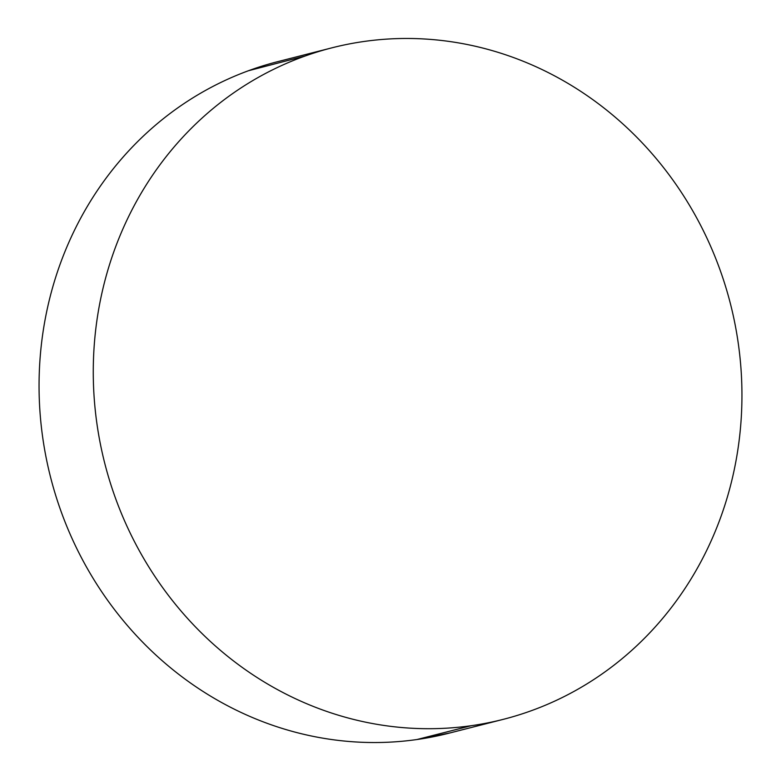 <?xml version="1.0" encoding="UTF-8"?>
<svg xmlns="http://www.w3.org/2000/svg" width="781" height="781" viewBox="0 0 781 781"><rect width="100%" height="100%" fill="white"/><g stroke="black" fill="none" stroke-linecap="round" stroke-linejoin="round"><path stroke-width="1.17" d="M330.48 48.197L277.772 61.64A346.52 322.846 75.7 0 0 46.626 460.097A346.52 322.846 75.7 0 0 416.966 739.529A346.52 322.846 75.7 0 0 449.026 733.183L503.228 719.36A346.52 322.846 -104.3 0 1 471.177 725.705L416.966 739.529L471.177 725.705A346.52 322.846 -104.3 0 1 100.837 446.273A346.52 322.846 -104.3 0 1 331.974 47.817A346.52 322.846 -104.3 0 1 364.034 41.471A346.52 322.846 -104.3 0 1 734.374 320.903A346.52 322.846 -104.3 0 1 503.228 719.36M364.034 41.471C343.025 44.458 322.563 49.603 302.657 56.915C282.742 64.218 263.753 73.551 245.693 84.904C227.632 96.258 210.85 109.418 195.338 124.374C179.835 139.33 165.894 155.809 153.525 173.802C141.166 191.804 130.612 210.968 121.865 231.303C113.118 251.638 106.353 272.745 101.569 294.642C96.776 316.539 94.062 338.798 93.417 361.408C92.763 384.018 94.198 406.559 97.723 429.023C101.237 451.486 106.772 473.442 114.319 494.89C121.865 516.348 131.286 536.879 142.572 556.492C153.857 576.095 166.802 594.419 181.397 611.435C195.982 628.451 211.954 643.856 229.292 657.631C246.63 671.406 265.013 683.287 284.43 693.284C303.848 703.29 323.93 711.208 344.685 717.046C365.44 722.884 386.458 726.535 407.741 727.99C429.033 729.444 450.178 728.683 471.177 725.705C492.186 722.718 512.639 717.573 532.554 710.261C552.47 702.959 571.458 693.626 589.518 682.272C607.579 670.918 624.361 657.758 639.873 642.802C655.376 627.846 669.317 611.367 681.676 593.375C694.045 575.372 704.599 556.209 713.346 535.873C722.093 515.538 728.858 494.422 733.642 472.534C738.426 450.637 741.149 428.378 741.794 405.769C742.448 383.149 741.013 360.617 737.489 338.153C733.974 315.69 728.439 293.734 720.892 272.286C713.346 250.828 703.925 230.297 692.64 210.685C681.354 191.081 668.409 172.757 653.814 155.741C639.219 138.715 623.258 123.32 605.919 109.545C588.581 95.77 570.198 83.889 550.781 73.883C531.363 63.886 511.272 55.968 490.527 50.13C469.771 44.292 448.753 40.641 427.471 39.187C406.179 37.722 385.033 38.494 364.034 41.471M305.195 55.988L248.446 70.739C228.53 78.041 209.542 87.374 191.482 98.728C173.421 110.082 156.639 123.242 141.127 138.198C125.624 153.154 111.683 169.633 99.324 187.625C86.955 205.628 76.401 224.791 67.654 245.127C58.907 265.462 52.142 286.578 47.358 308.466C42.574 330.363 39.851 352.621 39.206 375.231C38.552 397.851 39.987 420.383 43.511 442.847C47.026 465.31 52.561 487.266 60.108 508.714C67.654 530.172 77.075 550.703 88.36 570.315C99.646 589.919 112.591 608.243 127.186 625.259C141.781 642.285 157.742 657.68 175.081 671.455C192.419 685.23 210.802 697.111 230.219 707.117C249.637 717.114 269.728 725.032 290.473 730.87C311.228 736.708 332.247 740.359 353.529 741.813C374.821 743.278 395.967 742.506 416.966 739.529L450.52 732.803"/></g></svg>
